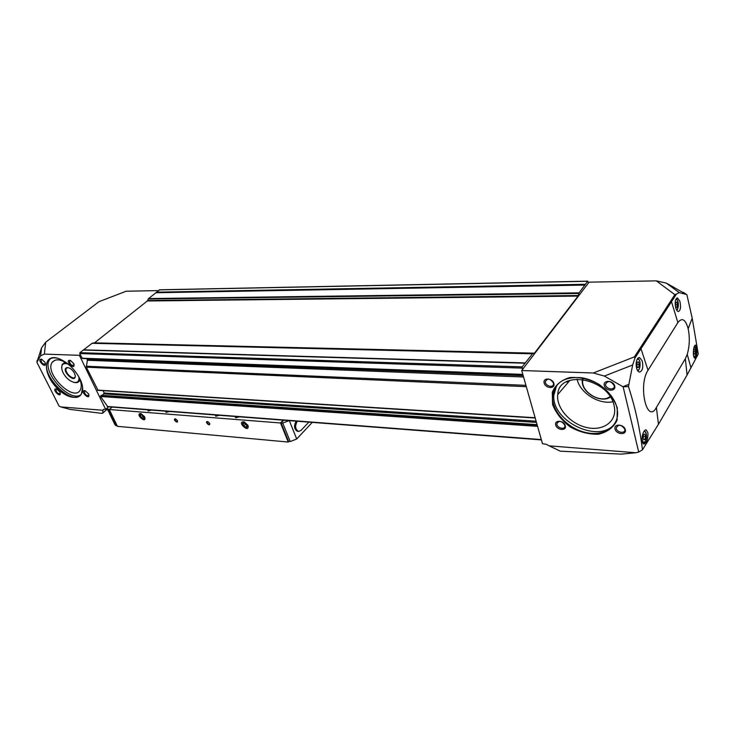 <?xml version="1.0" encoding="UTF-8"?>
<svg xmlns="http://www.w3.org/2000/svg" width="735" height="735" viewBox="0 0 735 735"><rect width="100%" height="100%" fill="white"/><g stroke="black" fill="none" stroke-linecap="round" stroke-linejoin="round"><path stroke-width="1.1" d="M546.013 444.188L542.513 443.756L521.721 370.532L593.31 372.985L604.381 376.063L623.133 386.84L638.697 452.034L635.885 452.751L549.164 445.842L546.013 444.188M685.351 358.689L656.392 407.484C647.011 424.913 637.815 385.443 648.013 370.265L677.881 322.564C682.08 317.208 685.498 319.256 688.162 328.701C689.926 337.521 689.623 346.075 687.234 354.371L685.351 358.689L687.069 375.052L698.25 354.022L692.205 318.218L686.876 294.707L666.323 283.113L656.272 280.853L589.075 282.166L521.721 370.532M107.769 406.749L100.566 396.505L101.467 395.375M102.33 395.375L104.241 393.032L103.102 390.662M98.003 390.239L86.344 367.197L87.364 360.26L86.932 358.652M82.403 358.487L80.244 354.637L79.389 355.317L105.647 409.349L103.856 409.321L102.909 410.268L60.794 406.914L59.122 406.152L36.879 362.3L40.6 355.786L44.357 354.114L79.389 355.317M108.587 406.813L105.647 409.349M638.697 452.034L642.445 449.848C639.937 428.817 635.279 407.704 628.453 386.527L632.66 364.983L634.957 358.019L634.388 356.888L593.31 372.985M642.445 449.848L658.459 424.279L687.069 375.052M666.323 283.113L679.324 292.649L676.512 293.991L634.957 358.019M636.179 363.237C636.611 359.488 637.704 357.577 639.468 357.504L642.197 360.876C643.492 367.252 642.592 371 639.487 372.112C637.181 371.203 636.078 368.244 636.179 363.237M642.326 435.763C643.244 431.886 644.531 429.911 646.175 429.846L647.921 432.832C648.123 439.199 646.791 442.957 643.933 444.124C642.179 443.251 641.637 440.467 642.326 435.763M683.467 292.401L686.876 294.707M686.196 294.386L679.324 292.649M675.189 303.004C675.41 299.715 676.182 298.024 677.505 297.923L679.893 301.313C681.069 307.12 680.546 310.547 678.304 311.585C676.347 310.73 675.309 307.864 675.189 303.004M693.5 350.2C693.913 346.883 694.575 345.184 695.503 345.082L696.826 348.151C697.147 353.829 696.468 357.182 694.777 358.211C693.592 357.44 693.169 354.766 693.5 350.2M98.959 301.699L126.098 291.235L98.959 301.699L45.708 342.179L41.555 347.866L36.879 362.3M614.736 386.004C616.187 391.856 605.649 391.378 604.28 385.572C602.764 379.738 613.348 380.133 614.736 386.004M553.887 383.477C555.439 389.127 545.646 388.677 544.157 383.073C542.54 377.441 552.389 377.808 553.887 383.477M625.338 429.718C626.734 435.331 616.343 434.596 615.03 429.029C613.578 423.424 624.006 424.077 625.338 429.718M565.316 425.703C566.814 431.142 557.139 430.453 555.715 425.069C554.162 419.648 563.874 420.264 565.316 425.703M617.308 407.934L617.069 420.319C613.505 427.458 607.358 432.088 598.621 434.22C589.075 434.523 579.621 432.106 570.259 426.971C561.816 420.539 555.917 413.024 552.564 404.415L552.297 392.279C555.348 385.039 561.163 380.133 569.735 377.56C579.391 376.862 589.148 379.122 599.016 384.341C607.928 391.057 614.028 398.921 617.308 407.934M635.885 452.751L621.084 454.12L560.3 451.171L549.164 445.842M628.453 386.527L623.133 386.84M676.512 293.991L674.868 294.661L634.388 356.888M522.447 369.567L522.181 366.875L532.489 353.801L534.501 353.167L578.032 296.095L579.088 292.852L587.669 281.257L588.478 282.947M88.567 393.868L88.687 394.144C90.754 401.843 78.673 390.294 85.085 390.698L88.567 393.868M59.893 391.957L60.114 392.453C61.795 399.574 50.55 388.438 56.466 388.852L59.893 391.957M73.675 363.513L73.812 363.807C75.88 371.901 63.55 359.645 70.33 360.352L73.675 363.513M44.973 362.318L45.212 362.869C46.875 370.302 35.427 358.542 41.665 359.222L44.973 362.318M79.867 378.727L80.74 380.638C88.43 398.554 72.122 403.46 57.514 388.53C42.556 374.143 42.658 353.167 58.359 358.45C67.243 361.886 74.419 368.648 79.867 378.727M126.098 291.235L158.291 290.601M60.794 406.914L70.018 409.377L101.917 413.401L102.689 413.153L102.909 410.268M80.244 354.637L79.894 352.681L92.114 343.3L94.53 342.859L147.303 300.992L148.571 298.575L159.614 289.875M566.143 381.952L568.467 382.053M677.505 304.749L676.981 302.186L675.888 302.204L675.318 304.777L675.842 307.34L676.935 307.313L677.505 304.749L675.318 304.759M639.202 364.615L638.596 361.951L637.337 362.098L636.694 364.918L637.309 367.573L638.559 367.417L639.202 364.615L636.776 364.542M59.342 394.814L59.682 393.868M695.521 351.532L695.034 349.125L694.015 349.226L693.491 351.743L693.978 354.16L694.988 354.05L695.521 351.532L693.546 351.486M645.569 436.627L644.981 434.1L643.759 434.394L643.125 437.242L643.722 439.778L644.944 439.466L645.569 436.627L643.3 436.471M675.842 307.322L676.935 307.313M643.63 439.365L644.944 439.466M693.95 354.022L694.988 354.05M637.263 367.381L638.559 367.417M82.614 387.474L81.456 393.813C73.647 408.587 38.422 373.656 48.142 360.784C50.145 357.963 53.462 357.164 58.12 358.377M80.721 394.814C69.366 402.973 40.884 370.835 49.64 359.617L50.32 358.763M77.781 374.997L78.911 377.101C81.511 382.632 81.943 386.959 80.225 390.092C73.629 402.495 44.036 373.15 52.203 362.309C55.86 358.184 61.722 359.231 69.77 365.479M79.876 379.297L79.279 381.042C78.232 382.595 76.477 383.045 74.005 382.393L73.61 382.283M61.621 367.858L62.273 364.183L65.847 362.621M78.948 377.174C79.316 381.41 77.469 383.091 73.427 382.228C68.575 380.427 64.91 376.779 62.411 371.304C60.61 365.176 62.411 362.713 67.804 363.926M74.52 373.242L75.292 375.861C75.374 384.607 60.114 369.475 66.968 367.61C69.797 367.619 72.306 369.494 74.52 373.242M75.255 376.678L75.099 376.991C73.013 380.822 63.853 371.735 66.37 368.345L67.592 367.573L66.968 367.61M616.876 407.484L617.556 411.811C618.677 427.283 602.92 436.801 585.29 432.419C567.65 428.284 552.279 411.756 552.564 397.166C554.135 382.99 563.717 376.504 581.33 377.689C597.399 379.958 613.569 393.473 616.876 407.484M615.278 422.79C601.184 444.804 551.792 422.12 553.786 395.439L556.68 385.324M614.056 405.472L614.414 407.254C616.913 421.807 602.737 431.509 586.365 427.458C570.002 423.691 556.073 407.741 557.727 394.585C558.701 369.264 608.589 378.001 614.056 405.472M612.834 401.769C598.639 404.792 579.805 392.729 577.039 379.039M610.39 397.075C600.835 403.754 581.569 392.674 582.239 381.033L582.377 379.306M610.05 396.551C600.431 404.369 579.492 390.992 583.002 379.398M45.395 363.513L45.221 364.027C42.658 364.284 41.252 362.833 40.995 359.681L41.95 359.323M74.06 364.606L73.886 365.212C71.258 365.598 69.788 364.137 69.494 360.848L70.597 360.453M60.288 393.041L60.132 393.519C57.652 393.831 56.237 392.435 55.906 389.339L56.816 388.962M88.926 394.87L88.77 395.43C86.216 395.853 84.755 394.456 84.378 391.222L85.407 390.799M564.811 425.106L564.921 425.905C565.114 430.278 556.597 427.972 556.836 423.737C558.958 420.282 561.613 420.742 564.811 425.106M624.75 429.084L624.833 429.608C625.356 434.22 616.297 432.465 616.224 427.963C618.392 424.067 621.24 424.444 624.75 429.084M553.382 382.907L553.501 383.808C553.63 388.365 544.993 386.04 545.296 381.63C547.465 378.02 550.166 378.452 553.382 382.907M614.148 385.406L614.239 385.994C614.745 390.818 605.53 389.137 605.493 384.423C607.707 380.326 610.592 380.656 614.148 385.406M288.837 441.432L288.258 442.047L280.513 422.983L283.241 420.163M312.256 422.386L296.71 438.997L290.224 441.542L288.552 441.404L281.055 422.919L283.682 420.2M288.258 442.047L117.425 426.328L109.285 409.514L112.097 407.08M147.652 409.799L148.167 410.957L151.667 410.102M235.016 416.479L235.724 417.719L239.619 416.828M165.55 411.168L166.101 412.344L169.684 411.481M215.098 414.953L215.759 416.185L219.563 415.293M109.285 409.514L280.513 422.983M177.383 420.585C178.541 424.784 171.834 418.72 175.518 418.904L177.383 420.585M209.631 423.268C210.725 427.586 203.806 421.293 207.748 421.55L209.631 423.268M144.657 416.855C147.101 425.032 134.092 413.327 141.001 413.566L144.657 416.855M247.971 425.363C249.955 434.339 235.641 421.036 244.213 421.862L247.971 425.363M109.331 409.615L107.191 408.697L107.558 407.704M117.223 425.914L115.073 424.949L107.429 409.202M289.131 420.613L282.727 423.038L281.055 422.919M297.758 431.371L297.473 431.344C294.083 429.212 293.651 425.822 296.196 421.155M216.017 415.027L216.127 416.24M166.45 411.242L166.459 412.399M235.935 416.552L236.091 417.783M148.543 409.873L148.516 411.012M209.723 423.489L209.668 423.939C208.317 424.444 207.472 423.773 207.123 421.936L207.886 421.596M177.493 420.889L177.438 421.274C176.106 421.697 175.298 421.017 174.994 419.253L175.674 418.95M308.81 422.12L301.019 430.416L298.566 431.436C295.176 429.304 294.744 425.905 297.289 421.238M244.057 423.149L246.014 424.251L244.057 423.149L242.936 424.003L244.057 423.149M246.841 426.217L246.014 424.251L246.841 426.217L245.71 427.063L246.841 426.217M243.763 425.96L242.936 424.003L243.763 425.96L245.71 427.063L243.763 425.96L245.352 424.371L244.994 423.516L246.326 424.922L245.352 424.371M247.346 425.308C247.153 428.597 245.518 428.459 242.44 424.904C242.614 421.614 244.25 421.752 247.346 425.308M246.795 425.978L245.71 427.063M141.175 414.825L142.912 415.835L141.175 414.825L140.284 415.624L141.175 414.825L140.284 415.624L141.138 417.434L140.284 415.624M143.766 417.655L142.912 415.835L143.766 417.655L142.875 418.454L143.766 417.655L142.875 418.454L141.138 417.434L142.875 418.454M144.115 416.809C144.216 419.86 142.82 419.749 139.944 416.469C139.834 413.401 141.23 413.52 144.115 416.809M143.224 416.249L141.138 417.434M142.765 415.982L142.535 415.495M143.15 416.139L142.645 415.578M103.635 409.34L103.065 409.836M656.392 407.484L658.459 424.279M648.013 370.265L641.113 349.051M677.881 322.564L671.588 302.067M622.913 386.711L628.829 384.396M656.272 280.853L674.868 294.661M37.136 360.545L36.915 362.226M45.708 342.179L44.357 354.114M107.319 409.073L102.716 413.042M522.034 368.097L79.72 353.563M522.815 374.391L81.971 358.193M535.126 417.728L97.461 390.101M526.306 386.674L86.344 367.197M587.669 281.257L159.201 289.884M585.345 284.298L156.307 292.172M541.327 439.576L107.2 406.473M537.57 426.355L100.566 396.505M522.181 366.875L79.894 352.681M524.992 363.209L83.211 350.053M525.203 363.072L83.459 349.952M525.314 363.062L83.588 349.952M525.516 362.925L83.836 349.851M532.489 353.801L92.114 343.3M532.903 353.535L92.601 343.107M534.088 353.434L94.043 343.052M534.501 353.167L94.53 342.859M578.032 296.095L147.303 300.992M578.298 295.498L147.625 300.551M578.822 293.449L148.25 299.016M579.088 292.852L148.571 298.575M585.042 285.061L155.939 292.741M585.17 284.776L156.096 292.521M585.216 284.592L156.151 292.392M525.929 385.351L86.225 366.241M523.55 376.981L87.364 360.26M523.182 375.668L87.244 359.305M536.109 421.192L104.241 393.032M536.449 422.414L104.085 393.905M537.101 424.692L101.237 395.356M537.294 425.381L100.704 395.807M41.555 347.866L40.6 355.786M666.516 283.214L679.406 292.668M604.381 376.063L632.66 364.983M675.686 299.88C676.724 298.961 677.532 299.696 678.12 302.094C678.635 306.127 678.12 308.764 676.586 310.023M636.85 360.003C638.109 358.432 639.128 359.002 639.909 361.712C640.47 367.022 639.643 369.898 637.42 370.339M694.263 357.173L693.996 357.32C693.895 356.842 696.293 358.616 696.109 348.904L694.492 346.001M694.217 346.663L696.1 348.932C696.486 354.389 695.687 356.852 693.693 356.337M644.237 442.782L642.684 442.92M643.676 431.849C644.779 430.857 645.642 431.473 646.258 433.696C648.068 441.864 641.554 446.485 642.197 436.507M116.268 425.822L108.376 409.533M290.224 441.542L282.727 423.038M296.71 438.997L289.342 420.631M688.162 328.701L692.205 318.218M687.234 354.371L691.01 368.051M107.356 409.129L102.689 413.153M522.925 374.776L82.357 358.487M587.825 281.156L159.422 289.801M541.419 439.907L107.696 406.749M535.199 418.013L97.746 390.322M537.083 424.628L101.366 395.311M676.687 310.188C677.89 309.729 678.377 307.019 678.139 302.067C677.183 299.467 676.522 298.382 676.154 298.833M637.75 370.863C637.07 371.359 640.846 370.412 639.928 361.675C637.971 357.164 638.807 359.507 637.714 358.386M644.457 430.71L646.276 433.65C646.212 445.134 643.52 442.617 643.189 443.159L642.794 443.131M48.142 360.784L49.64 359.617M52.203 362.309L54.904 360.205M79.279 381.042L80.234 380.261M63.936 362.869L64.928 362.079M66.37 368.345L67.234 367.665M552.564 397.166L553.786 395.439M570.011 380.252L557.727 394.585M556.836 423.737L558.315 421.568M616.224 427.963L617.767 425.464M545.296 381.63L546.996 379.297M605.493 384.423L607.294 381.704M215.961 416.129L215.759 415.67M235.907 417.664L235.696 417.168M298.566 431.436L297.473 431.344"/></g></svg>
